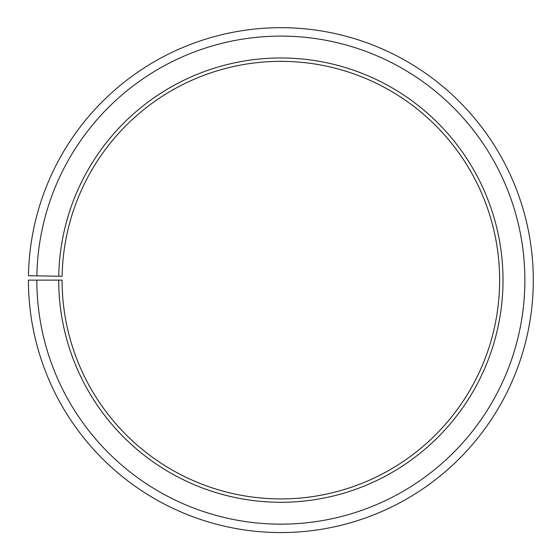 <?xml version="1.0" encoding="UTF-8"?>
<svg xmlns="http://www.w3.org/2000/svg" width="560" height="560" viewBox="0 0 560 560"><rect width="100%" height="100%" fill="white"/><g stroke="black" fill="none" stroke-linecap="round" stroke-linejoin="round"><path stroke-width="0.84" d="M62.111 276.311A218.778 218.778 0 0 1 392.441 91.945A218.778 218.778 0 0 1 389.144 470.232A218.778 218.778 0 0 1 62.076 280.126L58.709 280.126A222.145 222.145 0 0 0 390.81 473.158A222.145 222.145 0 0 0 394.163 89.047A222.145 222.145 0 0 0 58.744 276.248L62.111 276.311M36.834 280.126A244.027 244.027 0 0 0 401.639 492.163A244.027 244.027 0 0 0 405.321 70.231A244.027 244.027 0 0 0 36.869 275.87L28.455 275.723A252.441 252.441 0 0 1 409.612 62.993A252.441 252.441 0 0 1 405.804 499.478A252.441 252.441 0 0 1 28.42 280.126L58.709 280.126M36.869 275.87L58.744 276.248"/></g></svg>
